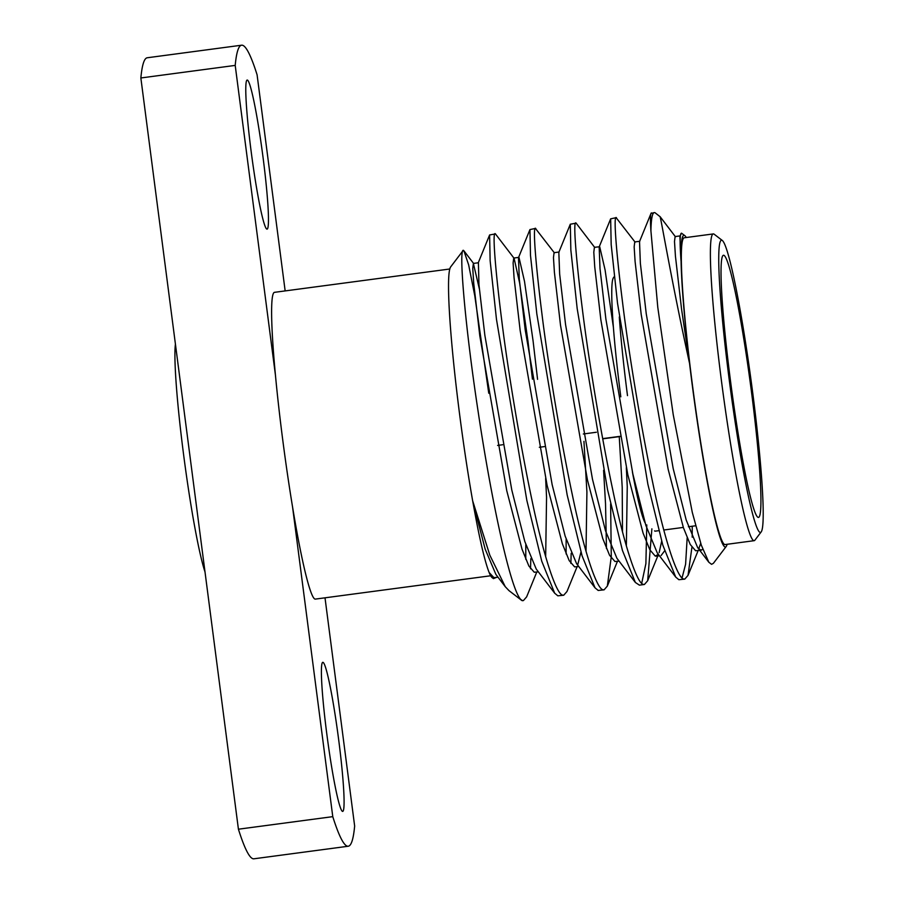 <?xml version="1.0" encoding="UTF-8"?>
<svg xmlns="http://www.w3.org/2000/svg" width="904" height="904" viewBox="0 0 904 904"><rect width="100%" height="100%" fill="white"/><g stroke="black" fill="none" stroke-linecap="round" stroke-linejoin="round"><path stroke-width="1.36" d="M627.5 395.624A132.233 9.684 -97.6 0 1 619.296 316.988M614.358 276.511L613.488 277.664A124.888 9.142 82.4 0 0 620.811 396.833M751.337 390.777A132.233 9.684 82.4 0 0 723.528 255.256A132.233 9.684 82.4 0 0 730.624 381.895A132.233 9.684 82.4 0 0 758.433 517.416A132.233 9.684 82.4 0 0 751.337 390.777M722.014 240.306A147.386 10.791 82.4 0 0 729.438 381.386A147.386 10.791 82.4 0 0 759.948 532.366A147.386 10.791 82.4 0 0 761.168 531.936A147.386 10.791 82.4 0 0 751.676 384.912A147.386 10.791 82.4 0 0 722.364 240.52A147.386 10.791 82.4 0 0 722.014 240.306M761.168 531.936L754.908 540.163A154.742 11.334 -97.6 0 1 754.139 540.682A154.742 11.334 -97.6 0 1 753.631 540.603A154.742 11.334 -97.6 0 1 722.047 385.454A154.742 11.334 -97.6 0 1 713.301 233.921A154.742 11.334 -97.6 0 1 713.81 234A154.742 11.334 -97.6 0 1 714.183 234.226L722.364 240.52M449.83 268.996L274.511 292.331A154.742 11.334 82.4 0 0 275.438 375.103A154.742 11.334 82.4 0 0 292.557 506.952A154.742 11.334 82.4 0 0 314.841 599.024A154.742 11.334 82.4 0 0 315.349 599.103L490.669 575.769M713.301 233.921L684.249 237.786A154.742 11.334 82.4 0 0 692.995 389.319A154.742 11.334 82.4 0 0 724.579 544.479A154.742 11.334 82.4 0 0 725.087 544.558L754.139 540.682M263.007 157.115A75.201 5.503 82.4 0 0 247.199 80.049A75.201 5.503 82.4 0 0 251.233 152.064A75.201 5.503 82.4 0 0 267.042 229.13A75.201 5.503 82.4 0 0 263.007 157.115M338.627 739.382A75.201 5.503 82.4 0 0 322.818 662.316A75.201 5.503 82.4 0 0 326.852 734.33A75.201 5.503 82.4 0 0 342.661 811.396A75.201 5.503 82.4 0 0 338.627 739.382M726.194 546.479A157.217 11.515 82.4 0 1 724.895 546.931A157.217 11.515 82.4 0 1 689.56 363.408C671.954 283.653 660.926 217.796 660.067 216.677L655.332 212.96A183.659 13.447 -97.6 0 0 654.891 212.689A183.659 13.447 -97.6 0 0 654.281 212.598A183.659 13.447 -97.6 0 0 650.914 230.848L657.784 307.337L673.22 414.608L692.294 512.41L701.312 545.168L708.849 562.265L711.561 564.322L713.38 563.328L726.194 546.479A157.217 11.515 82.4 0 0 727.11 544.287M686.26 237.515A157.217 11.515 82.4 0 0 684.814 235.639A157.217 11.515 82.4 0 0 684.441 235.413A157.217 11.515 82.4 0 0 681.051 261.211C679.672 242.295 679.853 232.961 681.571 233.209L679.876 236.204L681.051 261.211M684.814 235.639L681.571 233.209M520.794 599.488C510.602 589.397 491.606 501.912 478.069 411.139C464.227 320.152 458.26 243.097 463.921 250.849L462.893 250.826L450.734 266.804A157.217 11.515 -97.6 0 0 472.656 500.816L489.81 555.135L505.257 586.696L508.963 590.606L521.597 600.324A183.659 13.447 82.4 0 0 522.037 600.584A183.659 13.447 82.4 0 0 522.648 600.685L520.794 599.488A183.659 13.447 82.4 0 0 521.597 600.324M492.115 577.645A157.217 11.515 -97.6 0 1 489.256 572.808L493.482 578.628L492.115 577.645M463.921 250.849L468.656 264.895L474.769 295.698L488.759 393.229M496.285 577.453L493.482 578.628M577.102 566.695L566.977 591.499L563.734 595.216L557.836 595.826L554.672 593.193L541.745 561.181L526.84 500.398L496.477 319.338L490.137 260.748L489.606 234.961L495.437 233.921L514.093 258.307L519.608 282.929L528.015 341.486L532.433 379.171M563.734 595.216L562.876 595.148C556.344 595.126 543.112 554.401 531.88 499.731C520.636 446.745 507.686 369.465 501.528 318.66C494.883 265.968 492.284 229.797 495.437 233.921M610.618 503.923L611.285 556.649L607.33 586.12L604.087 589.837L598.177 590.448L595.024 587.826L582.086 555.813L567.181 495.03L536.829 313.959L530.49 255.369L529.947 229.582L535.439 228.418L554.446 252.939M604.087 589.837L603.217 589.781C596.685 589.758 583.464 549.022 572.232 494.352C560.988 441.378 548.027 364.086 541.869 313.292C535.236 260.589 532.637 224.418 535.778 228.554M639.388 585.137L635.365 582.458L622.438 550.446L607.533 489.652L577.181 308.592L570.842 250.001L570.3 224.215L576.13 223.175L594.798 247.56M651.886 528.829L647.671 580.752L644.428 584.47L643.569 584.413C637.037 584.379 623.805 543.654 612.573 488.985C601.329 435.999 588.38 358.718 582.221 307.925C575.588 255.222 572.989 219.05 576.13 223.175M691.922 547.315L688.023 575.385L684.78 579.102L678.87 579.713L675.717 577.08L662.79 545.067L647.885 484.284L617.522 303.224L611.183 244.634L610.652 218.847L616.132 217.672L635.139 242.193M684.78 579.102L683.921 579.035C677.379 579.012 664.157 538.275 652.925 483.617C641.682 430.632 628.721 353.351 622.573 302.546C615.929 249.854 613.33 213.683 616.483 217.807M525.789 544.626L525.778 559.339M530.817 558.672L530.535 568.797M536.761 572.062L526.636 596.866L523.393 600.584M566.13 539.247L566.119 553.971M571.17 553.304L570.876 563.429M603.589 470.295L605.533 503.923L606.471 548.604M646.778 524.908L645.885 563.644L641.716 583.261M687.164 537.857L685.605 564.186L682.068 577.893M692.249 526.23L692.204 537.191M689.56 363.408L689.469 362.594C684.475 320.005 681.672 286.376 681.074 261.708M650.914 230.848C650.112 217.785 650.405 211.875 651.784 213.107M702.792 549.44L700.679 550.084L697.639 547.575L686.204 520.037L673.186 468.566L646.247 313.767L640.36 263.279L639.524 241.583L650.993 213.468L654.281 212.598M472.656 500.816L472.803 501.573C479.188 537.428 484.634 561.079 489.154 572.526L489.256 572.808M292.557 506.952L332.774 816.651A404.054 29.595 82.4 0 0 348.255 846.234A404.054 29.595 82.4 0 0 354.65 826.03L325.011 597.815M285.155 290.918L257.086 74.795A404.054 29.595 82.4 0 0 241.605 45.2A404.054 29.595 82.4 0 0 235.209 65.404L275.438 375.103M241.605 45.2L147.25 57.766A404.054 29.595 82.4 0 0 140.855 77.97L235.209 65.404M140.855 77.97L238.419 829.205L332.774 816.651M238.419 829.205A404.054 29.595 82.4 0 0 253.9 858.8L348.255 846.234M664.587 550.92L661.106 555.508M675.717 577.08L657.287 552.954L645.863 525.416L632.845 473.933L605.895 319.135L600.007 268.657L599.171 246.95L610.652 218.847M658.327 554.31L655.287 556.129L649.897 549.881L643.072 533.077L627.794 474.611L600.855 319.813L594.742 266.917L593.804 252.239L594.414 247.312L599.714 246.758L605.081 269.912L613.443 327.621M626.336 467.752L627.252 486.657L626.359 545.959M635.365 582.458L616.935 558.322L605.51 530.784L592.493 479.312L565.554 324.513L559.655 274.025L558.83 252.329L570.3 224.215M583.95 441.333L586.911 492.036L586.018 551.338M595.024 587.826L576.594 563.689L565.158 536.151L552.152 484.68L525.201 329.881L519.314 279.404L518.478 257.697L519.02 257.504L524.523 281.449L533.066 340.808L537.564 379.33M545.643 478.487L546.558 497.403L545.666 556.706M554.672 593.193L536.241 569.068L524.817 541.53L511.8 490.047L484.849 335.248L478.962 284.771L478.408 262.759L473.368 263.426L479.357 288.873M505.257 586.696L495.9 574.435L485.154 549.09L472.803 501.573M689.469 362.594L681.548 309.066L675.435 256.182L674.497 241.492L675.107 236.565L680.147 235.899M700.713 543.327L698.736 548.841M701.459 550.14L695.639 550.762L690.249 544.502L683.413 527.71L668.146 469.232L641.196 314.434L635.094 261.55L634.156 246.871L634.755 241.944L639.806 241.266M661.671 541.259L659.152 552.638M619.251 436.632L622.212 487.335L622.494 531.812M619.07 561.101L614.946 561.508L609.556 555.248L602.719 538.456L587.453 479.979L560.503 325.18L554.401 272.296L553.463 257.606L554.062 252.679L559.113 252.013M580.967 552.005L577.69 564.955M578.718 566.48L574.594 566.876L569.204 560.616L562.367 543.824L547.101 485.346L520.162 330.548L514.048 277.664L513.11 262.985L513.721 258.058L518.76 257.38M538.366 571.848L534.241 572.243L528.863 565.994L522.026 549.191L506.76 490.725L479.809 335.926L473.696 283.031L472.758 268.352L473.368 263.426M498.025 577.215L493.9 577.622L489.154 572.526M658.745 530.682L655.298 531.145A132.233 9.684 -97.6 0 1 654.552 530.885M632.416 471.956A124.888 9.142 82.4 0 0 645.094 522.885M602.697 438.632L619.997 436.338M583.34 433.988L596.357 432.248M205.005 571.916A120.899 8.859 -97.6 0 1 183.67 455.209A120.899 8.859 -97.6 0 1 175.421 344.108M639.388 585.148L644.428 584.47M659.411 555.734L656.067 556.175M697.639 547.575L708.849 562.265M518.478 257.697L529.947 229.582M478.137 263.064L489.606 234.961M464.159 251.12L473.752 263.674M607.33 586.12L617.455 561.316M647.671 580.752L658.417 554.434M688.023 575.385L698.148 550.581M660.033 216.576L675.491 236.825M663.785 530.015L683.311 527.416M688.362 526.749L695.639 525.778M539.338 447.277L544.377 446.599M602.731 438.835L620.031 436.53M497.607 445.423L502.647 444.745"/></g></svg>
